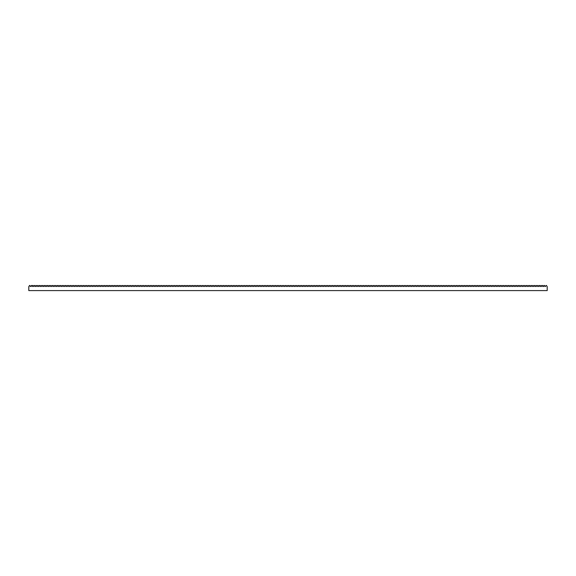 <?xml version="1.0" encoding="UTF-8"?>
<svg xmlns="http://www.w3.org/2000/svg" width="576" height="576" viewBox="0 0 576 576"><rect width="100%" height="100%" fill="white"/><g stroke="black" fill="none" stroke-linecap="round" stroke-linejoin="round"><path stroke-width="0.43" stroke-dasharray="2.88 2.16" d="M32.904 285.408L32.479 286.574L31.716 285.408M34.531 285.408L34.106 286.574L33.343 285.408M36.158 285.408L35.741 286.574L34.97 285.408M37.793 285.408L37.368 286.574L36.598 285.408M39.42 285.408L38.995 286.574L38.225 285.408M41.047 285.408L40.622 286.574L39.859 285.408M42.674 285.408L42.25 286.574L41.486 285.408M44.302 285.408L43.884 286.574L43.114 285.408M45.936 285.408L45.511 286.574L44.741 285.408M47.563 285.408L47.138 286.574L46.368 285.408M49.19 285.408L48.766 286.574L48.002 285.408M50.818 285.408L50.393 286.574L49.63 285.408M52.445 285.408L52.02 286.574L51.257 285.408M54.079 285.408L53.654 286.574L52.884 285.408M55.706 285.408L55.282 286.574L54.511 285.408M57.334 285.408L56.909 286.574L56.146 285.408M58.961 285.408L58.536 286.574L57.773 285.408M60.588 285.408L60.163 286.574L59.4 285.408M62.222 285.408L61.798 286.574L61.027 285.408M63.85 285.408L63.425 286.574L62.654 285.408M65.477 285.408L65.052 286.574L64.282 285.408M67.104 285.408L66.679 286.574L65.916 285.408M68.731 285.408L68.306 286.574L67.543 285.408M70.366 285.408L69.941 286.574L69.17 285.408M71.993 285.408L71.568 286.574L70.798 285.408M73.62 285.408L73.195 286.574L72.425 285.408M75.247 285.408L74.822 286.574L74.059 285.408M76.874 285.408L76.45 286.574L75.686 285.408M78.509 285.408L78.084 286.574L77.314 285.408M80.136 285.408L79.711 286.574L78.941 285.408M81.763 285.408L81.338 286.574L80.568 285.408M83.39 285.408L82.966 286.574L82.202 285.408M85.018 285.408L84.593 286.574L83.83 285.408M86.652 285.408L86.227 286.574L85.457 285.408M88.279 285.408L87.854 286.574L87.084 285.408M89.906 285.408L89.482 286.574L88.711 285.408M91.534 285.408L91.109 286.574L90.346 285.408M93.161 285.408L92.736 286.574L91.973 285.408M94.795 285.408L94.37 286.574L93.6 285.408M96.422 285.408L95.998 286.574L95.227 285.408M98.05 285.408L97.625 286.574L96.854 285.408M99.677 285.408L99.252 286.574L98.489 285.408M101.304 285.408L100.879 286.574L100.116 285.408M102.931 285.408L102.514 286.574L101.743 285.408M104.566 285.408L104.141 286.574L103.37 285.408M106.193 285.408L105.768 286.574L104.998 285.408M107.82 285.408L107.395 286.574L106.632 285.408M109.447 285.408L109.022 286.574L108.259 285.408M111.074 285.408L110.657 286.574L109.886 285.408M112.709 285.408L112.284 286.574L111.514 285.408M114.336 285.408L113.911 286.574L113.141 285.408M115.963 285.408L115.538 286.574L114.775 285.408M117.59 285.408L117.166 286.574L116.402 285.408M119.218 285.408L118.793 286.574L118.03 285.408M120.852 285.408L120.427 286.574L119.657 285.408M122.479 285.408L122.054 286.574L121.284 285.408M124.106 285.408L123.682 286.574L122.918 285.408M125.734 285.408L125.309 286.574L124.546 285.408M127.361 285.408L126.936 286.574L126.173 285.408M128.995 285.408L128.57 286.574L127.8 285.408M130.622 285.408L130.198 286.574L129.427 285.408M132.25 285.408L131.825 286.574L131.054 285.408M133.877 285.408L133.452 286.574L132.689 285.408M135.504 285.408L135.079 286.574L134.316 285.408M137.138 285.408L136.714 286.574L135.943 285.408M138.766 285.408L138.341 286.574L137.57 285.408M140.393 285.408L139.968 286.574L139.198 285.408M142.02 285.408L141.595 286.574L140.832 285.408M143.647 285.408L143.222 286.574L142.459 285.408M145.282 285.408L144.857 286.574L144.086 285.408M146.909 285.408L146.484 286.574L145.714 285.408M148.536 285.408L148.111 286.574L147.341 285.408M150.163 285.408L149.738 286.574L148.975 285.408M151.79 285.408L151.366 286.574L150.602 285.408M153.425 285.408L153 286.574L152.23 285.408M155.052 285.408L154.627 286.574L153.857 285.408M156.679 285.408L156.254 286.574L155.484 285.408M158.306 285.408L157.882 286.574L157.118 285.408M159.934 285.408L159.509 286.574L158.746 285.408M161.568 285.408L161.143 286.574L160.373 285.408M163.195 285.408L162.77 286.574L162 285.408M164.822 285.408L164.398 286.574L163.627 285.408M166.45 285.408L166.025 286.574L165.262 285.408M168.077 285.408L167.652 286.574L166.889 285.408M169.704 285.408L169.286 286.574L168.516 285.408M171.338 285.408L170.914 286.574L170.143 285.408M172.966 285.408L172.541 286.574L171.77 285.408M174.593 285.408L174.168 286.574L173.405 285.408M176.22 285.408L175.795 286.574L175.032 285.408M177.847 285.408L177.43 286.574L176.659 285.408M179.482 285.408L179.057 286.574L178.286 285.408M181.109 285.408L180.684 286.574L179.914 285.408M182.736 285.408L182.311 286.574L181.548 285.408M184.363 285.408L183.938 286.574L183.175 285.408M185.99 285.408L185.566 286.574L184.802 285.408M187.625 285.408L187.2 286.574L186.43 285.408M189.252 285.408L188.827 286.574L188.057 285.408M190.879 285.408L190.454 286.574L189.691 285.408M192.506 285.408L192.082 286.574L191.318 285.408M194.134 285.408L193.709 286.574L192.946 285.408M195.768 285.408L195.343 286.574L194.573 285.408M197.395 285.408L196.97 286.574L196.2 285.408M199.022 285.408L198.598 286.574L197.834 285.408M200.65 285.408L200.225 286.574L199.462 285.408M202.277 285.408L201.852 286.574L201.089 285.408M203.911 285.408L203.486 286.574L202.716 285.408M205.538 285.408L205.114 286.574L204.343 285.408M207.166 285.408L206.741 286.574L205.97 285.408M208.793 285.408L208.368 286.574L207.605 285.408M210.42 285.408L209.995 286.574L209.232 285.408M212.054 285.408L211.63 286.574L210.859 285.408M213.682 285.408L213.257 286.574L212.486 285.408M215.309 285.408L214.884 286.574L214.114 285.408M216.936 285.408L216.511 286.574L215.748 285.408M218.563 285.408L218.138 286.574L217.375 285.408M220.198 285.408L219.773 286.574L219.002 285.408M221.825 285.408L221.4 286.574L220.63 285.408M223.452 285.408L223.027 286.574L222.257 285.408M225.079 285.408L224.654 286.574L223.891 285.408M226.706 285.408L226.282 286.574L225.518 285.408M228.341 285.408L227.916 286.574L227.146 285.408M229.968 285.408L229.543 286.574L228.773 285.408M231.595 285.408L231.17 286.574L230.4 285.408M233.222 285.408L232.798 286.574L232.034 285.408M234.85 285.408L234.425 286.574L233.662 285.408M236.484 285.408L236.059 286.574L235.289 285.408M238.111 285.408L237.686 286.574L236.916 285.408M239.738 285.408L239.314 286.574L238.543 285.408M241.366 285.408L240.941 286.574L240.178 285.408M242.993 285.408L242.568 286.574L241.805 285.408M244.62 285.408L244.202 286.574L243.432 285.408M246.254 285.408L245.83 286.574L245.059 285.408M247.882 285.408L247.457 286.574L246.686 285.408M249.509 285.408L249.084 286.574L248.321 285.408M251.136 285.408L250.711 286.574L249.948 285.408M252.763 285.408L252.338 286.574L251.575 285.408M254.398 285.408L253.973 286.574L253.202 285.408M256.025 285.408L255.6 286.574L254.83 285.408M257.652 285.408L257.227 286.574L256.464 285.408M259.279 285.408L258.854 286.574L258.091 285.408M260.906 285.408L260.482 286.574L259.718 285.408M262.541 285.408L262.116 286.574L261.346 285.408M264.168 285.408L263.743 286.574L262.973 285.408M265.795 285.408L265.37 286.574L264.607 285.408M267.422 285.408L266.998 286.574L266.234 285.408M269.05 285.408L268.625 286.574L267.862 285.408M270.684 285.408L270.259 286.574L269.489 285.408M272.311 285.408L271.886 286.574L271.116 285.408M273.938 285.408L273.514 286.574L272.743 285.408M275.566 285.408L275.141 286.574L274.378 285.408M277.193 285.408L276.768 286.574L276.005 285.408M278.827 285.408L278.402 286.574L277.632 285.408M280.454 285.408L280.03 286.574L279.259 285.408M282.082 285.408L281.657 286.574L280.886 285.408M283.709 285.408L283.284 286.574L282.521 285.408M285.336 285.408L284.911 286.574L284.148 285.408M286.97 285.408L286.546 286.574L285.775 285.408M288.598 285.408L288.173 286.574L287.402 285.408M290.225 285.408L289.8 286.574L289.03 285.408M291.852 285.408L291.427 286.574L290.664 285.408M293.479 285.408L293.054 286.574L292.291 285.408M295.114 285.408L294.689 286.574L293.918 285.408M296.741 285.408L296.316 286.574L295.546 285.408M298.368 285.408L297.943 286.574L297.173 285.408M299.995 285.408L299.57 286.574L298.807 285.408M301.622 285.408L301.198 286.574L300.434 285.408M303.257 285.408L302.832 286.574L302.062 285.408M304.884 285.408L304.459 286.574L303.689 285.408M306.511 285.408L306.086 286.574L305.316 285.408M308.138 285.408L307.714 286.574L306.95 285.408M309.766 285.408L309.341 286.574L308.578 285.408M311.393 285.408L310.975 286.574L310.205 285.408M313.027 285.408L312.602 286.574L311.832 285.408M314.654 285.408L314.23 286.574L313.459 285.408M316.282 285.408L315.857 286.574L315.094 285.408M317.909 285.408L317.484 286.574L316.721 285.408M319.536 285.408L319.111 286.574L318.348 285.408M321.17 285.408L320.746 286.574L319.975 285.408M322.798 285.408L322.373 286.574L321.602 285.408M324.425 285.408L324 286.574L323.237 285.408M326.052 285.408L325.627 286.574L324.864 285.408M327.679 285.408L327.254 286.574L326.491 285.408M329.314 285.408L328.889 286.574L328.118 285.408M330.941 285.408L330.516 286.574L329.746 285.408M332.568 285.408L332.143 286.574L331.38 285.408M334.195 285.408L333.77 286.574L333.007 285.408M335.822 285.408L335.398 286.574L334.634 285.408M337.457 285.408L337.032 286.574L336.262 285.408M339.084 285.408L338.659 286.574L337.889 285.408M340.711 285.408L340.286 286.574L339.516 285.408M342.338 285.408L341.914 286.574L341.15 285.408M343.966 285.408L343.541 286.574L342.778 285.408M345.6 285.408L345.175 286.574L344.405 285.408M347.227 285.408L346.802 286.574L346.032 285.408M348.854 285.408L348.43 286.574L347.659 285.408M350.482 285.408L350.057 286.574L349.294 285.408M352.109 285.408L351.684 286.574L350.921 285.408M353.743 285.408L353.318 286.574L352.548 285.408M355.37 285.408L354.946 286.574L354.175 285.408M356.998 285.408L356.573 286.574L355.802 285.408M358.625 285.408L358.2 286.574L357.437 285.408M360.252 285.408L359.827 286.574L359.064 285.408M361.886 285.408L361.462 286.574L360.691 285.408M363.514 285.408L363.089 286.574L362.318 285.408M365.141 285.408L364.716 286.574L363.946 285.408M366.768 285.408L366.343 286.574L365.58 285.408M368.395 285.408L367.97 286.574L367.207 285.408M370.03 285.408L369.605 286.574L368.834 285.408M371.657 285.408L371.232 286.574L370.462 285.408M373.284 285.408L372.859 286.574L372.089 285.408M374.911 285.408L374.486 286.574L373.723 285.408M376.538 285.408L376.114 286.574L375.35 285.408M378.166 285.408L377.748 286.574L376.978 285.408M379.8 285.408L379.375 286.574L378.605 285.408M381.427 285.408L381.002 286.574L380.232 285.408M383.054 285.408L382.63 286.574L381.866 285.408M384.682 285.408L384.257 286.574L383.494 285.408M386.309 285.408L385.884 286.574L385.121 285.408M387.943 285.408L387.518 286.574L386.748 285.408M389.57 285.408L389.146 286.574L388.375 285.408M391.198 285.408L390.773 286.574L390.01 285.408M392.825 285.408L392.4 286.574L391.637 285.408M394.452 285.408L394.027 286.574L393.264 285.408M396.086 285.408L395.662 286.574L394.891 285.408M397.714 285.408L397.289 286.574L396.518 285.408M399.341 285.408L398.916 286.574L398.153 285.408M400.968 285.408L400.543 286.574L399.78 285.408M402.595 285.408L402.17 286.574L401.407 285.408M404.23 285.408L403.805 286.574L403.034 285.408M405.857 285.408L405.432 286.574L404.662 285.408M407.484 285.408L407.059 286.574L406.289 285.408M409.111 285.408L408.686 286.574L407.923 285.408M410.738 285.408L410.314 286.574L409.55 285.408M412.373 285.408L411.948 286.574L411.178 285.408M414 285.408L413.575 286.574L412.805 285.408M415.627 285.408L415.202 286.574L414.432 285.408M417.254 285.408L416.83 286.574L416.066 285.408M418.882 285.408L418.457 286.574L417.694 285.408M420.516 285.408L420.091 286.574L419.321 285.408M422.143 285.408L421.718 286.574L420.948 285.408M423.77 285.408L423.346 286.574L422.575 285.408M425.398 285.408L424.973 286.574L424.21 285.408M427.025 285.408L426.6 286.574L425.837 285.408M428.659 285.408L428.234 286.574L427.464 285.408M430.286 285.408L429.862 286.574L429.091 285.408M431.914 285.408L431.489 286.574L430.718 285.408M433.541 285.408L433.116 286.574L432.353 285.408M435.168 285.408L434.743 286.574L433.98 285.408M436.802 285.408L436.378 286.574L435.607 285.408M438.43 285.408L438.005 286.574L437.234 285.408M440.057 285.408L439.632 286.574L438.862 285.408M441.684 285.408L441.259 286.574L440.496 285.408M443.311 285.408L442.886 286.574L442.123 285.408M444.938 285.408L444.521 286.574L443.75 285.408M446.573 285.408L446.148 286.574L445.378 285.408M448.2 285.408L447.775 286.574L447.005 285.408M449.827 285.408L449.402 286.574L448.639 285.408M451.454 285.408L451.03 286.574L450.266 285.408M453.082 285.408L452.657 286.574L451.894 285.408M454.716 285.408L454.291 286.574L453.521 285.408M456.343 285.408L455.918 286.574L455.148 285.408M457.97 285.408L457.546 286.574L456.782 285.408M459.598 285.408L459.173 286.574L458.41 285.408M461.225 285.408L460.8 286.574L460.037 285.408M462.859 285.408L462.434 286.574L461.664 285.408M464.486 285.408L464.062 286.574L463.291 285.408M466.114 285.408L465.689 286.574L464.926 285.408M467.741 285.408L467.316 286.574L466.553 285.408M469.368 285.408L468.943 286.574L468.18 285.408M471.002 285.408L470.578 286.574L469.807 285.408M472.63 285.408L472.205 286.574L471.434 285.408M474.257 285.408L473.832 286.574L473.062 285.408M475.884 285.408L475.459 286.574L474.696 285.408M477.511 285.408L477.086 286.574L476.323 285.408M479.146 285.408L478.721 286.574L477.95 285.408M480.773 285.408L480.348 286.574L479.578 285.408M482.4 285.408L481.975 286.574L481.205 285.408M484.027 285.408L483.602 286.574L482.839 285.408M485.654 285.408L485.23 286.574L484.466 285.408M487.289 285.408L486.864 286.574L486.094 285.408M488.916 285.408L488.491 286.574L487.721 285.408M490.543 285.408L490.118 286.574L489.348 285.408M492.17 285.408L491.746 286.574L490.982 285.408M493.798 285.408L493.373 286.574L492.61 285.408M495.432 285.408L495.007 286.574L494.237 285.408M497.059 285.408L496.634 286.574L495.864 285.408M498.686 285.408L498.262 286.574L497.491 285.408M500.314 285.408L499.889 286.574L499.126 285.408M501.941 285.408L501.516 286.574L500.753 285.408M503.575 285.408L503.15 286.574L502.38 285.408M505.202 285.408L504.778 286.574L504.007 285.408M506.83 285.408L506.405 286.574L505.634 285.408M508.457 285.408L508.032 286.574L507.269 285.408M510.084 285.408L509.659 286.574L508.896 285.408M511.711 285.408L511.294 286.574L510.523 285.408M513.346 285.408L512.921 286.574L512.15 285.408M514.973 285.408L514.548 286.574L513.778 285.408M516.6 285.408L516.175 286.574L515.412 285.408M518.227 285.408L517.802 286.574L517.039 285.408M519.854 285.408L519.437 286.574L518.666 285.408M521.489 285.408L521.064 286.574L520.294 285.408M523.116 285.408L522.691 286.574L521.921 285.408M524.743 285.408L524.318 286.574L523.555 285.408M526.37 285.408L525.946 286.574L525.182 285.408M527.998 285.408L527.573 286.574L526.81 285.408M529.632 285.408L529.207 286.574L528.437 285.408M531.259 285.408L530.834 286.574L530.064 285.408M532.886 285.408L532.462 286.574L531.698 285.408M534.514 285.408L534.089 286.574L533.326 285.408M536.141 285.408L535.716 286.574L534.953 285.408M537.775 285.408L537.35 286.574L536.58 285.408M539.402 285.408L538.978 286.574L538.207 285.408M541.03 285.408L540.605 286.574L539.834 285.408M542.657 285.408L542.232 286.574L541.469 285.408M544.284 285.408L543.859 286.574L543.096 285.408M545.918 285.408L545.494 286.574L544.723 285.408M547.2 290.592L547.2 286.574L546.35 285.408M28.8 290.592L28.8 286.574L29.65 285.408M31.277 285.408L30.852 286.574L30.082 285.408"/><path stroke-width="0.86" d="M31.716 285.408L32.141 286.574L32.904 285.408L33.768 286.574L34.531 285.408L35.395 286.574L36.158 285.408L37.022 286.574L37.793 285.408L38.65 286.574L39.42 285.408L40.284 286.574L41.047 285.408L41.911 286.574L42.674 285.408L43.538 286.574L44.302 285.408L45.166 286.574L45.936 285.408L46.793 286.574L47.563 285.408L48.427 286.574L49.19 285.408L50.054 286.574L50.818 285.408L51.682 286.574L52.445 285.408L53.309 286.574L54.079 285.408L54.936 286.574L55.706 285.408L56.563 286.574L57.334 285.408L58.198 286.574L58.961 285.408L59.825 286.574L60.588 285.408L61.452 286.574L62.222 285.408L63.079 286.574L63.85 285.408L64.706 286.574L65.477 285.408L66.341 286.574L67.104 285.408L67.968 286.574L68.731 285.408L69.595 286.574L70.366 285.408L71.222 286.574L71.993 285.408L72.85 286.574L73.62 285.408L74.484 286.574L75.247 285.408L76.111 286.574L76.874 285.408L77.738 286.574L78.509 285.408L79.366 286.574L80.136 285.408L80.993 286.574L81.763 285.408L82.627 286.574L83.39 285.408L84.254 286.574L85.018 285.408L85.882 286.574L86.652 285.408L87.509 286.574L88.279 285.408L89.136 286.574L89.906 285.408L90.77 286.574L91.534 285.408L92.398 286.574L93.161 285.408L94.025 286.574L94.795 285.408L95.652 286.574L96.422 285.408L97.279 286.574L98.05 285.408L98.914 286.574L99.677 285.408L100.541 286.574L101.304 285.408L102.168 286.574L102.931 285.408L103.795 286.574L104.566 285.408L105.422 286.574L106.193 285.408L107.057 286.574L107.82 285.408L108.684 286.574L109.447 285.408L110.311 286.574L111.074 285.408L111.938 286.574L112.709 285.408L113.566 286.574L114.336 285.408L115.2 286.574L115.963 285.408L116.827 286.574L117.59 285.408L118.454 286.574L119.218 285.408L120.082 286.574L120.852 285.408L121.709 286.574L122.479 285.408L123.336 286.574L124.106 285.408L124.97 286.574L125.734 285.408L126.598 286.574L127.361 285.408L128.225 286.574L128.995 285.408L129.852 286.574L130.622 285.408L131.479 286.574L132.25 285.408L133.114 286.574L133.877 285.408L134.741 286.574L135.504 285.408L136.368 286.574L137.138 285.408L137.995 286.574L138.766 285.408L139.622 286.574L140.393 285.408L141.257 286.574L142.02 285.408L142.884 286.574L143.647 285.408L144.511 286.574L145.282 285.408L146.138 286.574L146.909 285.408L147.766 286.574L148.536 285.408L149.4 286.574L150.163 285.408L151.027 286.574L151.79 285.408L152.654 286.574L153.425 285.408L154.282 286.574L155.052 285.408L155.909 286.574L156.679 285.408L157.543 286.574L158.306 285.408L159.17 286.574L159.934 285.408L160.798 286.574L161.568 285.408L162.425 286.574L163.195 285.408L164.052 286.574L164.822 285.408L165.686 286.574L166.45 285.408L167.314 286.574L168.077 285.408L168.941 286.574L169.704 285.408L170.568 286.574L171.338 285.408L172.195 286.574L172.966 285.408L173.83 286.574L174.593 285.408L175.457 286.574L176.22 285.408L177.084 286.574L177.847 285.408L178.711 286.574L179.482 285.408L180.338 286.574L181.109 285.408L181.973 286.574L182.736 285.408L183.6 286.574L184.363 285.408L185.227 286.574L185.99 285.408L186.854 286.574L187.625 285.408L188.482 286.574L189.252 285.408L190.109 286.574L190.879 285.408L191.743 286.574L192.506 285.408L193.37 286.574L194.134 285.408L194.998 286.574L195.768 285.408L196.625 286.574L197.395 285.408L198.252 286.574L199.022 285.408L199.886 286.574L200.65 285.408L201.514 286.574L202.277 285.408L203.141 286.574L203.911 285.408L204.768 286.574L205.538 285.408L206.395 286.574L207.166 285.408L208.03 286.574L208.793 285.408L209.657 286.574L210.42 285.408L211.284 286.574L212.054 285.408L212.911 286.574L213.682 285.408L214.538 286.574L215.309 285.408L216.173 286.574L216.936 285.408L217.8 286.574L218.563 285.408L219.427 286.574L220.198 285.408L221.054 286.574L221.825 285.408L222.682 286.574L223.452 285.408L224.316 286.574L225.079 285.408L225.943 286.574L226.706 285.408L227.57 286.574L228.341 285.408L229.198 286.574L229.968 285.408L230.825 286.574L231.595 285.408L232.459 286.574L233.222 285.408L234.086 286.574L234.85 285.408L235.714 286.574L236.484 285.408L237.341 286.574L238.111 285.408L238.968 286.574L239.738 285.408L240.602 286.574L241.366 285.408L242.23 286.574L242.993 285.408L243.857 286.574L244.62 285.408L245.484 286.574L246.254 285.408L247.111 286.574L247.882 285.408L248.746 286.574L249.509 285.408L250.373 286.574L251.136 285.408L252 286.574L252.763 285.408L253.627 286.574L254.398 285.408L255.254 286.574L256.025 285.408L256.882 286.574L257.652 285.408L258.516 286.574L259.279 285.408L260.143 286.574L260.906 285.408L261.77 286.574L262.541 285.408L263.398 286.574L264.168 285.408L265.025 286.574L265.795 285.408L266.659 286.574L267.422 285.408L268.286 286.574L269.05 285.408L269.914 286.574L270.684 285.408L271.541 286.574L272.311 285.408L273.168 286.574L273.938 285.408L274.802 286.574L275.566 285.408L276.43 286.574L277.193 285.408L278.057 286.574L278.827 285.408L279.684 286.574L280.454 285.408L281.311 286.574L282.082 285.408L282.946 286.574L283.709 285.408L284.573 286.574L285.336 285.408L286.2 286.574L286.97 285.408L287.827 286.574L288.598 285.408L289.454 286.574L290.225 285.408L291.089 286.574L291.852 285.408L292.716 286.574L293.479 285.408L294.343 286.574L295.114 285.408L295.97 286.574L296.741 285.408L297.598 286.574L298.368 285.408L299.232 286.574L299.995 285.408L300.859 286.574L301.622 285.408L302.486 286.574L303.257 285.408L304.114 286.574L304.884 285.408L305.741 286.574L306.511 285.408L307.375 286.574L308.138 285.408L309.002 286.574L309.766 285.408L310.63 286.574L311.393 285.408L312.257 286.574L313.027 285.408L313.884 286.574L314.654 285.408L315.518 286.574L316.282 285.408L317.146 286.574L317.909 285.408L318.773 286.574L319.536 285.408L320.4 286.574L321.17 285.408L322.027 286.574L322.798 285.408L323.654 286.574L324.425 285.408L325.289 286.574L326.052 285.408L326.916 286.574L327.679 285.408L328.543 286.574L329.314 285.408L330.17 286.574L330.941 285.408L331.798 286.574L332.568 285.408L333.432 286.574L334.195 285.408L335.059 286.574L335.822 285.408L336.686 286.574L337.457 285.408L338.314 286.574L339.084 285.408L339.941 286.574L340.711 285.408L341.575 286.574L342.338 285.408L343.202 286.574L343.966 285.408L344.83 286.574L345.6 285.408L346.457 286.574L347.227 285.408L348.084 286.574L348.854 285.408L349.718 286.574L350.482 285.408L351.346 286.574L352.109 285.408L352.973 286.574L353.743 285.408L354.6 286.574L355.37 285.408L356.227 286.574L356.998 285.408L357.862 286.574L358.625 285.408L359.489 286.574L360.252 285.408L361.116 286.574L361.886 285.408L362.743 286.574L363.514 285.408L364.37 286.574L365.141 285.408L366.005 286.574L366.768 285.408L367.632 286.574L368.395 285.408L369.259 286.574L370.03 285.408L370.886 286.574L371.657 285.408L372.514 286.574L373.284 285.408L374.148 286.574L374.911 285.408L375.775 286.574L376.538 285.408L377.402 286.574L378.166 285.408L379.03 286.574L379.8 285.408L380.657 286.574L381.427 285.408L382.291 286.574L383.054 285.408L383.918 286.574L384.682 285.408L385.546 286.574L386.309 285.408L387.173 286.574L387.943 285.408L388.8 286.574L389.57 285.408L390.427 286.574L391.198 285.408L392.062 286.574L392.825 285.408L393.689 286.574L394.452 285.408L395.316 286.574L396.086 285.408L396.943 286.574L397.714 285.408L398.57 286.574L399.341 285.408L400.205 286.574L400.968 285.408L401.832 286.574L402.595 285.408L403.459 286.574L404.23 285.408L405.086 286.574L405.857 285.408L406.714 286.574L407.484 285.408L408.348 286.574L409.111 285.408L409.975 286.574L410.738 285.408L411.602 286.574L412.373 285.408L413.23 286.574L414 285.408L414.857 286.574L415.627 285.408L416.491 286.574L417.254 285.408L418.118 286.574L418.882 285.408L419.746 286.574L420.516 285.408L421.373 286.574L422.143 285.408L423 286.574L423.77 285.408L424.634 286.574L425.398 285.408L426.262 286.574L427.025 285.408L427.889 286.574L428.659 285.408L429.516 286.574L430.286 285.408L431.143 286.574L431.914 285.408L432.778 286.574L433.541 285.408L434.405 286.574L435.168 285.408L436.032 286.574L436.802 285.408L437.659 286.574L438.43 285.408L439.286 286.574L440.057 285.408L440.921 286.574L441.684 285.408L442.548 286.574L443.311 285.408L444.175 286.574L444.938 285.408L445.802 286.574L446.573 285.408L447.43 286.574L448.2 285.408L449.064 286.574L449.827 285.408L450.691 286.574L451.454 285.408L452.318 286.574L453.082 285.408L453.946 286.574L454.716 285.408L455.573 286.574L456.343 285.408L457.207 286.574L457.97 285.408L458.834 286.574L459.598 285.408L460.462 286.574L461.225 285.408L462.089 286.574L462.859 285.408L463.716 286.574L464.486 285.408L465.343 286.574L466.114 285.408L466.978 286.574L467.741 285.408L468.605 286.574L469.368 285.408L470.232 286.574L471.002 285.408L471.859 286.574L472.63 285.408L473.486 286.574L474.257 285.408L475.121 286.574L475.884 285.408L476.748 286.574L477.511 285.408L478.375 286.574L479.146 285.408L480.002 286.574L480.773 285.408L481.63 286.574L482.4 285.408L483.264 286.574L484.027 285.408L484.891 286.574L485.654 285.408L486.518 286.574L487.289 285.408L488.146 286.574L488.916 285.408L489.773 286.574L490.543 285.408L491.407 286.574L492.17 285.408L493.034 286.574L493.798 285.408L494.662 286.574L495.432 285.408L496.289 286.574L497.059 285.408L497.916 286.574L498.686 285.408L499.55 286.574L500.314 285.408L501.178 286.574L501.941 285.408L502.805 286.574L503.575 285.408L504.432 286.574L505.202 285.408L506.059 286.574L506.83 285.408L507.694 286.574L508.457 285.408L509.321 286.574L510.084 285.408L510.948 286.574L511.711 285.408L512.575 286.574L513.346 285.408L514.202 286.574L514.973 285.408L515.837 286.574L516.6 285.408L517.464 286.574L518.227 285.408L519.091 286.574L519.854 285.408L520.718 286.574L521.489 285.408L522.346 286.574L523.116 285.408L523.98 286.574L524.743 285.408L525.607 286.574L526.37 285.408L527.234 286.574L527.998 285.408L528.862 286.574L529.632 285.408L530.489 286.574L531.259 285.408L532.116 286.574L532.886 285.408L533.75 286.574L534.514 285.408L535.378 286.574L536.141 285.408L537.005 286.574L537.775 285.408L538.632 286.574L539.402 285.408L540.259 286.574L541.03 285.408L541.894 286.574L542.657 285.408L543.521 286.574L544.284 285.408L545.148 286.574L546.35 285.408L547.2 286.574L547.2 290.592L28.8 290.592L28.8 286.574L29.65 285.408L30.506 286.574L31.716 285.408"/></g></svg>
